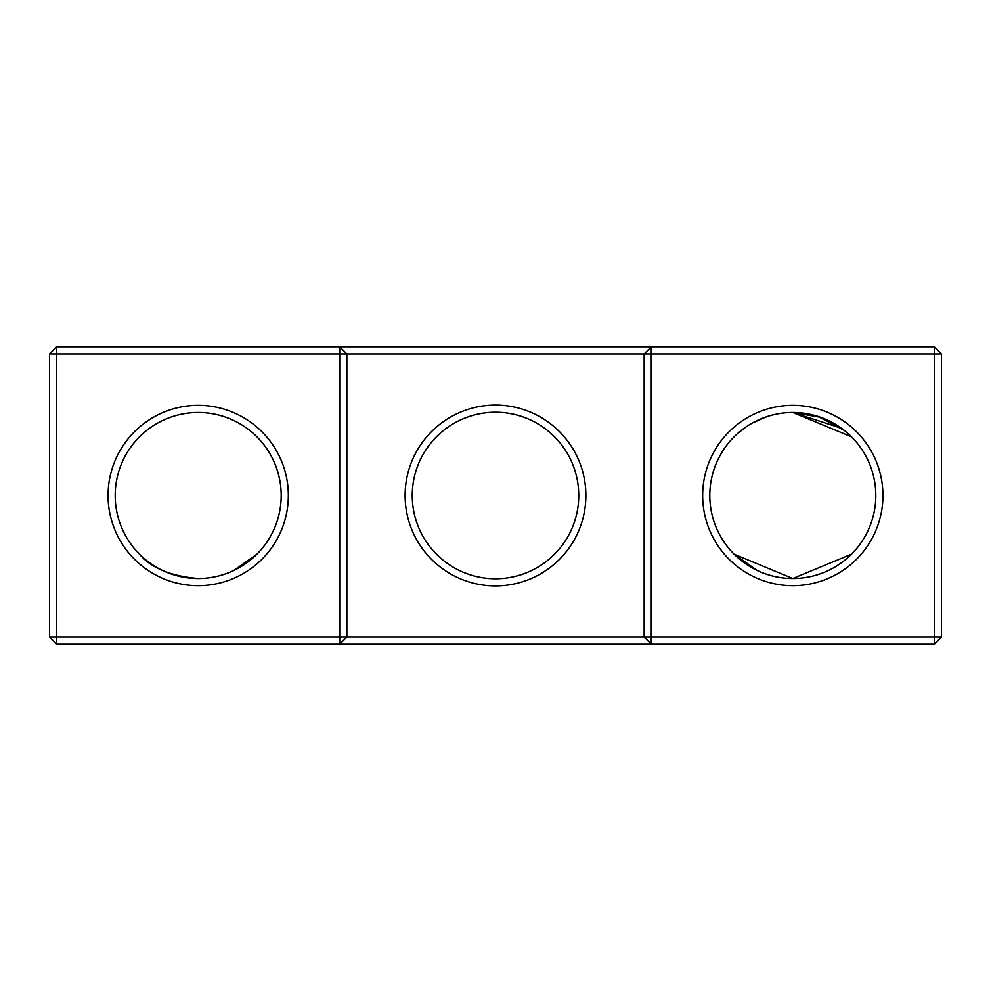 <?xml version="1.0" encoding="UTF-8"?>
<svg xmlns="http://www.w3.org/2000/svg" width="991" height="991" viewBox="0 0 991 991"><rect width="100%" height="100%" fill="white"/><g stroke="black" fill="none" stroke-linecap="round" stroke-linejoin="round"><path stroke-width="1.49" d="M339.715 346.85L56.685 346.85L56.685 637.015L339.715 637.015L339.715 353.985L49.55 353.985L49.55 637.015L56.685 637.015L56.685 644.15L339.715 644.15L339.715 637.015L644.15 637.015L644.15 353.985L346.85 353.985L346.85 637.015L339.715 644.15L651.285 644.15L644.15 637.015L651.285 637.015L651.285 353.985L644.15 353.985L651.285 346.85L651.285 353.985L934.315 353.985L934.315 637.015L651.285 637.015L651.285 644.15L934.315 644.15L941.45 637.015L941.45 353.985L934.315 353.985L934.315 346.85L339.715 346.85L339.715 353.985L346.85 353.985L339.715 346.85M198.2 578.509A83.009 83.009 0 0 1 126.315 454.002A83.009 83.009 0 0 1 270.085 454.002A83.009 83.009 0 0 1 198.2 578.509C170.762 576.143 151.189 568.041 139.508 554.192M256.892 554.192L233.467 570.643M934.315 346.85L941.45 353.985M56.685 346.85L49.55 353.985M198.2 585.644A90.144 90.144 0 0 1 120.134 450.434A90.144 90.144 0 0 1 276.266 450.434A90.144 90.144 0 0 1 198.2 585.644M495.5 585.879A90.379 90.379 0 0 0 573.777 450.31A90.379 90.379 0 0 0 417.223 450.31A90.379 90.379 0 0 0 495.5 585.879M792.8 585.644A90.144 90.144 0 0 0 870.866 450.434A90.144 90.144 0 0 0 714.734 450.434A90.144 90.144 0 0 0 792.8 585.644M844.58 430.614L851.492 436.808L844.58 430.614L851.492 436.808L844.58 430.614L851.492 436.808L844.58 430.614L851.492 436.808L844.58 430.614L851.492 436.808L792.8 412.491L841.446 428.236L792.8 412.491L841.446 428.236L792.8 412.491L841.446 428.236L792.8 412.491L820.759 417.347M844.481 430.552L818.17 416.468L823.657 418.45M815.345 415.613L798.065 412.665M793.048 412.491L790.954 412.516M779.843 413.507L776.771 414.052M772.014 415.142L769.697 415.774M769.561 415.811L766.774 416.678M760.295 419.119L752.392 422.996L766.687 416.703L752.305 423.046M746.211 426.799L737.205 433.86M818.17 416.468L820.882 417.384M841.446 428.236L792.8 412.491M766.687 416.703L760.531 419.02M495.5 578.744A83.244 83.244 0 0 0 567.595 453.878A83.244 83.244 0 0 0 423.405 453.878A83.244 83.244 0 0 0 495.5 578.744M934.315 644.15L934.315 637.015L941.45 637.015M757.533 570.643L734.108 554.192L792.8 578.509A83.009 83.009 0 0 0 864.685 454.002A83.009 83.009 0 0 0 720.915 454.002A83.009 83.009 0 0 0 792.8 578.509L851.492 554.192M49.55 637.015L56.685 644.15"/></g></svg>
